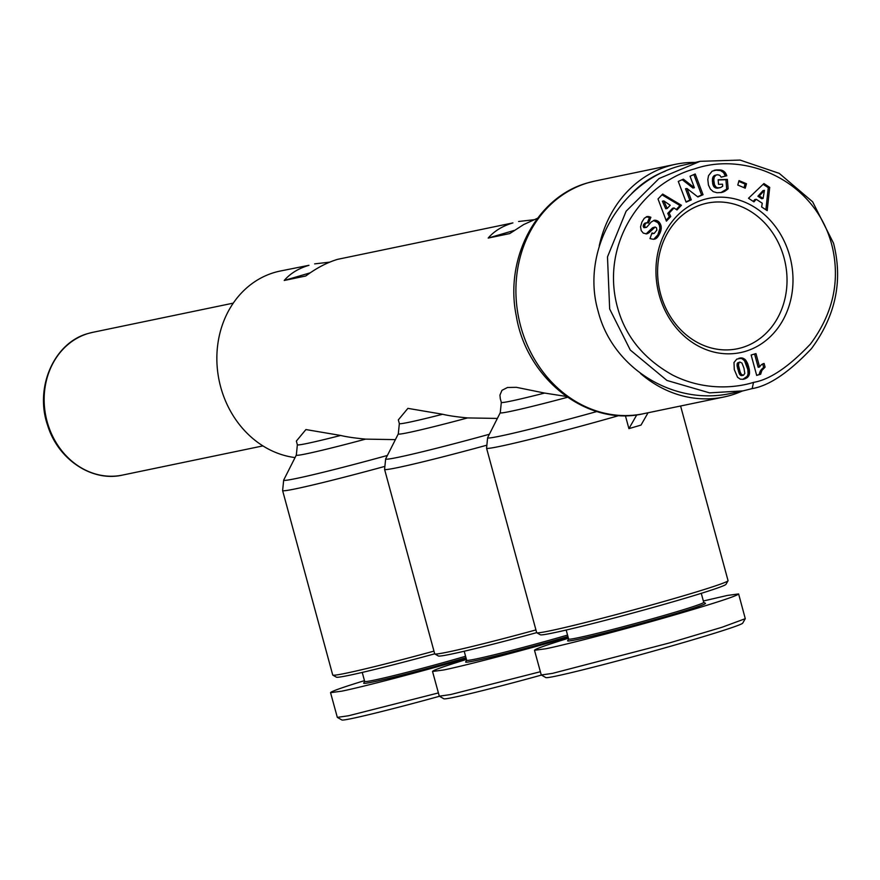 <?xml version="1.0" encoding="UTF-8"?>
<svg xmlns="http://www.w3.org/2000/svg" width="880" height="880" viewBox="0 0 880 880"><rect width="100%" height="100%" fill="white"/><g stroke="black" fill="none" stroke-linecap="round" stroke-linejoin="round"><path stroke-width="1.32" d="M680.592 405.999L728.046 580.646A99.154 3.476 164.8 0 1 728.013 580.778A99.154 3.476 164.8 0 1 681.186 596.486A99.154 3.476 164.8 0 1 536.767 632.742A99.154 3.476 164.8 0 1 536.668 632.632L486.563 448.184A99.154 3.476 -15.2 0 0 619.201 415.492M648.054 412.764L641.014 425.084L628.914 428.637L625.383 415.646M433.961 651.123A99.154 3.476 164.8 0 1 332.816 675.125A99.154 3.476 164.8 0 1 332.728 675.026L282.612 490.578A99.154 3.476 -15.2 0 0 384.109 466.598M535.931 629.926A99.154 3.476 164.8 0 1 434.786 653.928A99.154 3.476 164.8 0 1 434.698 653.829L384.582 469.381A99.154 3.476 -15.2 0 0 486.079 445.401M537.515 218.273L523.666 224.565L509.718 233.596L488.169 238.073C494.219 231.066 502.469 226.017 512.919 222.904L337.7 259.325C327.217 262.438 316.569 267.993 305.767 275.99L284.229 280.467C290.268 273.46 298.518 268.4 308.979 265.298L280.06 271.073A94.776 81.917 78.3 0 0 274.505 272.459A94.776 81.917 78.3 0 0 217.514 370.337A94.776 81.917 78.3 0 0 295.064 457.578M340.659 435.457A72.908 2.563 164.8 0 1 297.363 444.774L296.362 441.078L305.921 429.561L340.659 435.457C346.412 436.865 354.728 438.086 365.596 439.12L395.395 439.626M442.629 414.26A72.908 2.563 164.8 0 1 399.344 423.588L398.332 419.881L407.891 408.364L442.629 414.26C448.382 415.668 456.698 416.889 467.566 417.923L497.365 418.429M500.313 398.684L499.928 395.142L501.963 390.324L507.485 387.497L516.384 387.321L544.61 393.063L566.302 396.451M694.727 162.448A118.833 102.707 78.3 0 0 675.51 164.296A118.833 102.707 78.3 0 0 668.558 166.045A118.833 102.707 78.3 0 0 599.236 245.905M640.596 373.571A118.833 102.707 78.3 0 0 723.877 397.001A118.833 102.707 78.3 0 0 730.84 395.263A118.833 102.707 78.3 0 0 742.236 391.05M741.807 347.666A74.36 64.273 -101.7 0 1 737.451 348.755A74.36 64.273 -101.7 0 1 659.956 291.566A74.36 64.273 -101.7 0 1 702.834 204.226A74.36 64.273 -101.7 0 1 707.179 203.137A74.36 64.273 -101.7 0 1 784.674 260.337A74.36 64.273 -101.7 0 1 741.807 347.666M703.835 199.562A78.738 68.057 -101.7 0 1 789.822 256.311A78.738 68.057 -101.7 0 1 745.107 351.439A78.738 68.057 -101.7 0 1 659.12 294.69A78.738 68.057 -101.7 0 1 703.835 199.562M752.169 388.597C769.043 385.825 788.799 372.515 811.437 348.656C835.747 315.7 843.106 280.555 833.536 243.221L812.636 201.806L779.24 173.36L740.047 160.072L700.15 161.315L659.021 178.541L626.12 211.211L607.486 256.916L609.664 308.979L630.278 350.031L666.974 380.468L709.533 392.865L743.039 390.885L752.169 388.597L753.511 382.382C769.78 379.687 788.766 366.894 810.469 344.014C832.491 314.336 839.927 282.656 832.788 248.996C817.993 181.731 746.724 150.7 694.595 168.872C645.535 182.171 603.581 237.556 615.549 299.112C622.05 332.112 641.08 357.434 672.628 375.078C705.474 391.688 737.682 387.42 753.511 382.382M700.15 161.315L679.547 165.99C619.366 182.303 580.58 251.592 598.169 311.366C612.579 368.489 674.102 406.296 731.511 393.283M701.272 593.34L703.714 602.349A69.993 2.453 164.8 0 1 670.648 613.536A69.993 2.453 164.8 0 1 603.031 631.906A69.993 2.453 164.8 0 1 568.634 639.056L566.181 630.036M568.623 639.012L567.633 640.739A71.445 2.508 -15.2 0 0 601.678 633.809A71.445 2.508 -15.2 0 0 671.748 614.79A71.445 2.508 -15.2 0 0 705.441 603.306L703.703 602.305M703.351 600.996L727.32 595.452L738.617 593.934L745.283 618.673L722.106 627.231L669.482 642.928L552.486 673.376L541.266 674.982L534.501 650.276C534.842 649.121 546.139 645.106 568.414 638.242M738.617 593.934C737.33 595.716 718.872 601.876 683.232 612.403C635.25 626.549 569.734 643.874 545.798 648.769L534.501 650.276M536.767 632.742L540.342 634.777A96.239 3.377 -15.2 0 0 680.515 599.599A96.239 3.377 -15.2 0 0 725.967 584.353L728.013 580.778M567.556 635.063A69.993 2.453 164.8 0 1 466.664 660.242L464.211 651.233M540.331 671.737L450.505 694.573L439.296 696.179L432.531 671.473C432.861 670.318 444.169 666.303 466.444 659.439M568.183 637.406C521.796 650.793 465.707 665.467 443.828 669.955L432.531 671.473M465.575 656.26A69.993 2.453 164.8 0 1 364.683 681.439L362.241 672.43M438.361 692.934L348.535 715.759L337.326 717.376L330.55 692.67C330.891 691.515 342.199 687.5 364.474 680.636M466.213 658.592C419.826 671.979 363.726 686.664 341.847 691.152L330.55 692.67M332.816 675.125L336.391 677.171A96.239 3.377 -15.2 0 0 434.698 653.829M439.461 696.267C393.811 708.928 342.815 721.545 341.792 719.928L337.326 717.376M364.672 681.395L363.682 683.133A71.445 2.508 -15.2 0 0 396.825 676.423A71.445 2.508 -15.2 0 0 465.971 657.723M434.786 653.928L438.361 655.974A96.239 3.377 -15.2 0 0 536.668 632.643M541.431 675.081C495.792 687.731 444.796 700.359 443.762 698.731L439.296 696.179M466.653 660.209L465.652 661.936A71.445 2.508 -15.2 0 0 498.795 655.237A71.445 2.508 -15.2 0 0 567.952 636.526M745.283 618.673L742.72 623.139C741.235 625.361 700.601 637.934 654.456 650.815C606.342 664.356 546.865 679.305 545.743 677.534L541.266 674.982M631.73 193.479A115.192 99.561 -101.7 0 1 665.346 171.171M765.094 367.136L761.893 370.447L760.639 374.242L756.679 375.408L751.146 355.025L755.975 353.606L759.605 366.96A8.58 7.414 -101.7 0 1 764.093 363.462L765.094 367.136L763.653 367.433L762.718 363.957M759.605 366.96L758.175 367.268L754.578 354.024M756.646 375.298L759.198 374.55L760.463 370.755L763.653 367.433M760.639 374.242L759.198 374.55M760.804 373.274L759.363 373.571M761.068 372.284L759.627 372.581M761.431 371.338L759.99 371.635M761.893 370.447L760.463 370.755M762.267 369.886L760.826 370.183M762.806 369.204L761.376 369.501M763.466 368.511L762.036 368.808M764.236 367.829L762.795 368.126M737.561 377.278L734.283 369.567L733.997 362.505L736.78 359.117L742.489 358.039L745.382 359.777L747.582 363.44L749.265 369.248L749.364 374.231L747.582 377.322L743.292 379.302L740.333 379.181L737.561 377.278M742.819 379.357L747.252 376.266L748.077 373.714L747.824 369.556L744.524 360.756L741.983 358.666L738.892 358.259M744.304 379.038L742.874 379.346M745.118 378.774L743.688 379.071M746.042 378.356L744.612 378.653M746.878 377.883L745.437 378.18M747.582 377.322L746.152 377.619M748.176 376.673L746.746 376.97M748.682 375.969L747.252 376.266M749.078 375.177L747.637 375.474M749.155 374.99L747.714 375.287M749.364 374.231L747.923 374.539M749.507 373.417L748.077 373.714M749.562 372.504L748.132 372.801M749.551 371.503L748.11 371.8M749.441 370.425L748 370.722M749.265 369.248L747.824 369.556M749.012 368.005L747.571 368.302M748.671 366.663L747.241 366.96M748.638 366.542L747.208 366.839M748.319 365.442L746.878 365.739M747.967 364.419L746.526 364.716M747.582 363.44L746.141 363.737M747.175 362.527L745.734 362.835M747.087 362.362L745.657 362.659M746.537 361.317L745.107 361.614M745.965 360.459L744.524 360.756M745.382 359.777L743.952 360.074M745.063 359.458L743.622 359.766M744.271 358.842L742.83 359.139M743.424 358.369L741.983 358.666M742.544 358.061L741.103 358.358M742.489 358.039L741.048 358.336M741.664 357.918L740.234 358.215M740.795 357.907L739.354 358.204M737.649 362.857L739.849 362.076L737.649 362.857L737.055 364.221L739.431 373.989L740.663 375.419L743.468 375.287L744.81 373.384L743.963 368.17L741.961 363.066L739.849 362.076M739.079 362.56L738.463 365.167L740.102 371.866L741.334 374.429L743.468 375.287M742.918 375.364L741.477 375.661M742.104 375.122L740.663 375.419M741.334 374.429L739.893 374.737M741.235 374.297L739.794 374.594M740.861 373.692L739.431 373.989M740.498 372.867L739.057 373.175M740.102 371.866L738.672 372.163M739.706 370.645L738.276 370.942M739.299 369.237L737.869 369.534M739.002 368.082L737.561 368.379M738.738 366.916L737.297 367.213M738.562 365.948L737.121 366.245M738.463 365.167L737.022 365.464M738.463 365.079L737.022 365.376M738.496 363.924L737.055 364.221M738.749 363.055L737.308 363.352M674.036 207.944L669.185 213.059L670.758 216.524L666.402 221.122L658.02 198.979L662.673 194.073L681.439 205.26L676.973 209.968L674.036 207.944L672.595 208.252L667.755 213.356L669.328 216.821L666.072 220.253M676.269 209.495L679.998 205.557L661.98 194.81M681.439 205.26L679.998 205.557M670.758 216.524L669.328 216.821M669.185 213.059L667.755 213.356M663.817 200.893L662.387 201.19L665.753 208.78L667.183 208.483L670.219 205.282L663.817 200.893L667.183 208.483M717.321 169.873L723.041 170.742L725.527 173.041L726.814 175.78L721.16 177.188L719.807 175.318L717.585 174.735L715.847 175.197L714.241 177.122L713.768 180.037L714.494 184.822L716.1 187.132L717.739 187.836L720.599 187.539L722.689 186.285L722.524 184.195L718.542 184.36L718.168 179.751L727.364 179.388L728.134 188.815L724.262 191.554L721.248 192.522L716.903 192.709L713.229 191.642L710.38 189.09L708.433 184.998L707.817 179.531L708.543 175.648L712.129 171.16L717.321 169.873L714.087 170.346M716.287 169.939L714.857 170.236M715.297 170.071L714.285 170.28M722.117 192.335L721.094 192.544M720.885 192.577L726.693 189.112L725.934 179.685L718.179 179.993M722.931 192.104L721.501 192.401M723.701 191.807L722.26 192.115M724.262 191.554L722.821 191.851M724.966 191.169L723.536 191.466M725.725 190.707L724.284 191.004M726.495 190.157L725.065 190.454M727.298 189.53L725.868 189.827M728.134 188.815L726.693 189.112M727.364 179.388L725.934 179.685M719.741 187.792L715.44 187.869L713.867 186.637L712.756 184.14L712.8 177.419L714.417 175.494L716.661 174.878M718.828 187.913L717.387 188.21M718.707 187.913L717.266 188.21M717.739 187.836L716.298 188.133M716.87 187.572L715.44 187.869M716.1 187.132L714.67 187.429M715.429 186.505L713.988 186.802M715.297 186.34L713.867 186.637M714.857 185.647L713.416 185.944M714.494 184.822L713.053 185.119M714.197 183.843L712.756 184.14M713.977 182.699L712.536 182.996M713.823 181.423L712.393 181.72M713.812 181.291L712.382 181.588M713.768 180.037L712.338 180.334M713.823 178.937L712.393 179.234M713.977 177.958L712.536 178.255M714.241 177.122L712.8 177.419M714.593 176.418L713.152 176.715M715.154 175.725L713.713 176.022M715.847 175.197L714.417 175.494M721.138 177.133L725.373 176.077L723.525 172.59L720.522 170.566L715.891 170.17M726.814 175.78L725.373 176.077M726.484 174.878L725.043 175.175M726.033 173.91L724.592 174.207M725.527 173.041L724.086 173.338M724.966 172.293L723.525 172.59M724.581 171.886L723.151 172.183M723.844 171.248L722.414 171.545M723.041 170.742L721.611 171.039M722.172 170.346L720.731 170.643M721.952 170.269L720.522 170.566M721.248 170.082L719.807 170.379M720.423 169.961L718.982 170.258M719.499 169.884L718.069 170.181M718.465 169.84L717.024 170.137M761.64 206.965L762.267 203.258L756.239 199.265L753.929 201.861L748.506 198.264L763.917 183.546L769.703 187.374L767.195 210.639L761.64 206.965M765.886 209.77L768.262 187.671L763.147 184.283M769.703 187.374L768.262 187.671M753.192 201.366L754.798 199.573L756.239 199.265M764.434 190.344L762.993 190.641L757.889 196.229L761.662 198.726L763.092 198.429L764.434 190.344L759.33 195.932L763.092 198.429M759.33 195.932L757.889 196.229M745.239 188.188L737.781 185.042L739.013 180.598L746.482 183.744L745.239 188.188M744.029 187.682L745.041 184.041L738.793 181.401M746.482 183.744L745.041 184.041M690.041 176.242L695.2 173.976L703.043 194.7L697.884 196.966L686.95 188.496L691.262 199.87L686.114 202.136L678.271 181.412L683.375 179.168L694.375 187.715L690.041 176.242M694.375 187.715L692.945 188.012L682.209 179.685M686.004 201.85L689.832 200.178L685.52 188.793L686.95 188.496M691.262 199.87L689.832 200.178M697.609 196.757L701.613 194.997L693.869 174.559M703.043 194.7L701.613 194.997M654.192 233.453L656.876 230.065L656.524 227.832L655.171 227.04L649.187 232.584L646.536 233.882L643.302 233.123L641.201 230.604L640.552 226.842L641.905 222.079L644.314 218.218L647.471 216.513L650.881 217.272L648.571 223.003L646.437 222.805L644.996 224.411L644.666 226.215L645.37 227.359L646.855 227.062L651.244 221.98L654.489 220.231L658.713 221.705L661.144 226.061L660.407 232.133L656.337 238.337L653.29 239.272L649.979 238.601L651.992 232.98L654.192 233.453L651.728 233.717M647.394 233.651L646.129 233.915M646.03 233.926L652.531 227.766L654.489 227.161M647.878 233.442L646.448 233.739M648.527 233.068L647.086 233.365M649.187 232.584L647.757 232.881M649.869 231.979L648.439 232.276M650.584 231.275L649.154 231.572M651.321 230.45L649.88 230.747M652.597 228.866L651.156 229.163M653.345 228.03L651.915 228.327M653.972 227.469L652.531 227.766M655.017 239.019L654.115 239.206M653.785 239.239L657.866 234.839L659.868 228.448L659.45 225.379L657.954 222.706L653.532 220.495M655.732 238.722L654.291 239.019M656.337 238.337L654.907 238.634M656.953 237.831L655.512 238.128M657.558 237.193L656.117 237.49M658.141 236.434L656.7 236.731M658.724 235.554L657.283 235.851M659.307 234.542L657.866 234.839M659.857 233.409L658.427 233.717M659.978 233.167L658.537 233.464M660.407 232.133L658.977 232.43M660.759 231.143L659.318 231.44M661.023 230.186L659.582 230.483M661.188 229.251L659.758 229.548M661.287 228.36L659.846 228.657M661.298 228.151L659.868 228.448M661.276 227.095L659.846 227.392M661.144 226.061L659.703 226.358M660.88 225.082L659.45 225.379M659.065 224.422L660.506 224.136L659.065 224.433M659.989 223.212L658.559 223.509M659.395 222.409L657.954 222.706M658.713 221.705L657.272 222.002M657.932 221.111L656.491 221.419M657.668 220.946L656.227 221.243M656.81 220.528L655.369 220.825M655.93 220.275L654.5 220.572M655.028 220.187L653.598 220.484M646.228 227.458L643.94 227.667L643.225 225.753L644.336 223.575L646.745 222.717M645.37 227.359L643.94 227.667M645.095 227.117L643.654 227.414M644.666 226.215L643.225 226.512M644.666 225.456L643.225 225.753M644.996 224.411L643.555 224.708M645.183 224.07L643.753 224.367M645.766 223.278L644.336 223.575M646.437 222.805L645.007 223.102M647.372 222.706L649.44 217.569L646.294 216.799M650.881 217.272L649.44 217.569M650.144 216.953L648.714 217.25M649.22 216.645L647.779 216.942M648.318 216.491L646.888 216.788M647.471 216.513L646.525 216.711M636.79 414.843L628.914 428.637M314.644 263.879L329.714 262.141M518.584 221.496L533.665 219.758M310.189 272.844L284.229 280.467M488.169 238.073L514.129 230.45M723.877 397.001L643.511 413.71A118.833 102.707 -101.7 0 1 519.673 322.3A118.833 102.707 -101.7 0 1 588.192 182.743A118.833 102.707 -101.7 0 1 595.144 181.005L675.51 164.296M262.933 445.896L122.441 475.101A72.908 63.008 -101.7 0 1 46.464 419.023A72.908 63.008 -101.7 0 1 88.495 333.399A72.908 63.008 -101.7 0 1 92.763 332.332L233.255 303.138M652.08 229.515L650.639 229.812M655.105 238.986L653.983 239.217M387.387 455.455A95.414 3.344 164.8 0 1 283.69 480.073L296.329 455.07A76.648 2.695 -15.2 0 0 365.596 439.12M489.368 434.258A95.414 3.344 164.8 0 1 385.66 458.876L384.582 469.381M385.66 458.876L398.299 433.884A76.648 2.695 -15.2 0 0 467.566 417.923M596.893 411.521A95.414 3.344 164.8 0 1 487.63 437.679L486.563 448.184M544.61 393.063A72.908 2.563 164.8 0 1 501.314 402.391L500.269 412.687A76.648 2.695 -15.2 0 0 567.49 397.287M643.511 413.71C587.422 426.943 526.559 379.082 516.318 316.063C504.295 258.357 536.602 196.647 587.906 182.82L595.144 181.005M122.441 475.101C91.993 482.185 57.948 459.426 47.63 425.37C34.331 387.42 54.175 342.342 88.418 333.421L92.763 332.332M743.039 390.885L731.555 393.272M282.612 490.578L283.69 480.073M398.299 433.884L399.344 423.588M296.329 455.07L297.363 444.774M500.269 412.687L487.63 437.679M501.314 402.391L500.302 398.684"/></g></svg>
